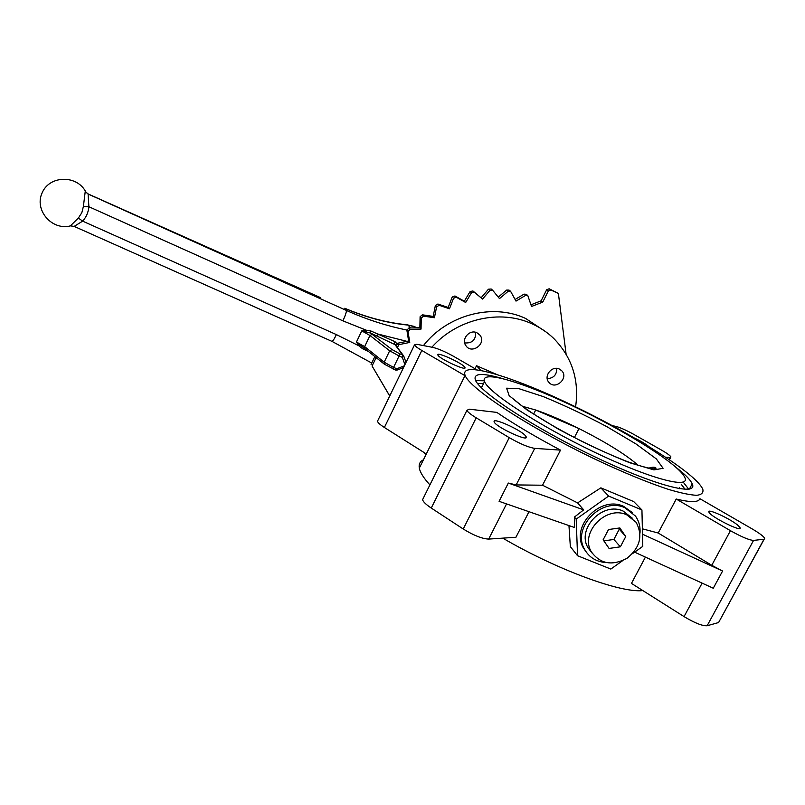<?xml version="1.0" encoding="UTF-8"?>
<svg xmlns="http://www.w3.org/2000/svg" width="805" height="805" viewBox="0 0 805 805"><rect width="100%" height="100%" fill="white"/><g stroke="black" fill="none" stroke-linecap="round" stroke-linejoin="round"><path stroke-width="1.21" d="M336.389 334.598L82.643 221.144L78.377 218.034L81.838 212.681L83.388 206.472L88.892 206.744C88.389 212.258 86.306 217.058 82.643 221.144L74.151 226.396L331.962 341.37C332.707 341.401 334.186 339.136 336.389 334.598L358.909 345.828L356.454 342.014L363.478 347.569M83.388 206.472L85.229 191.499L85.843 192.063C77.35 174.856 49.84 175.037 42.232 192.637C33.931 209.904 51.792 230.743 70.357 225.903L78.377 218.034M515.109 299.46L524.055 294.137L526.188 294.288L527.607 295.385M397.429 347.599L398.787 344.681L409.755 342.427L408.034 331.68L409.936 329.416L421.045 329.074L421.277 318.066L423.541 316.144L434.428 317.733L436.612 306.806L439.158 305.296L449.472 308.778L453.527 298.283L456.274 297.226L465.682 302.499L471.478 292.768L474.336 292.195L482.537 299.068L489.883 290.424L492.64 290.233L499.492 298.615L508.126 291.309L510.591 291.299L516.005 301.11L525.645 295.365L527.778 295.516L531.552 306.474L542.771 302.096L548.336 290.947L550.831 289.981L558.388 293.433L566.096 354.13M498.275 297.125L506.607 290.082L509.052 290.082L510.38 291.128M396.342 346.15L397.69 343.232L408.618 340.988L406.897 330.281L408.799 328.038L419.868 327.695L420.099 316.727L422.353 314.815L433.191 316.405L435.364 305.518L437.9 304.008L448.174 307.48L452.219 297.035L454.956 295.968L464.324 301.221L470.1 291.541L472.938 290.967L481.108 297.82L488.424 289.206L491.181 289.005L492.388 290.011M389.751 395.949L372.051 365.963L376.136 357.601M408.618 340.988L409.755 342.427M419.868 327.695L421.045 329.074M433.191 316.405L434.428 317.733M448.174 307.48L449.472 308.778M464.324 301.221L465.682 302.499M481.108 297.82L482.537 299.068M531.008 304.783L541.121 300.839L542.771 302.096M541.121 300.839L546.665 289.74L549.151 288.774L558.388 293.433M389.721 396.03L372.051 365.963M371.065 364.444L374.848 356.575M396.563 343.906L395.325 344.781L370.441 333.018L361.757 330.885L366.366 330.231L371.055 331.056L394.983 341.662L396.885 343.604M413.78 326.317L408.105 325.099C387.487 323.107 366.476 317.573 345.083 308.496L346.402 310.448C365.923 319.233 386.078 325.773 406.877 330.05M88.349 194.055L96.359 197.738L88.107 194.065L88.892 206.744L342.91 320.853L366.366 330.231L366.466 331.741M406.877 324.757L408.105 325.099L410.49 327.977M344.751 308.245L344.852 308.295C366.124 317.301 386.984 322.815 407.441 324.818L417.584 327.766M368.529 351.523L362.602 348.746L358.909 345.828L360.077 345.103M363.367 347.549L362.602 348.746M371.055 331.056L370.441 333.018L392.035 349.561L399.572 353.697L402.782 355.075L394.339 343.765L394.983 341.662M377.515 336.208L378.179 334.105L406.928 341.34M632.267 518.148L623.181 511.084C602.603 501.243 576.249 529.006 588.113 547.883L592.027 552.965M626.723 514.828C606.014 504.936 579.459 532.89 591.393 551.878C600.278 563.993 612.152 566.126 627.025 558.298C640.116 547.631 643.145 535.637 636.121 522.294L626.723 514.828M632.609 512.765L623.603 506.365C600.238 495.166 570.212 526.591 583.524 548.145L586.614 552.572M640.005 533.131C640.478 526.752 638.969 521.066 635.477 516.075L624.922 507.754C601.496 496.524 571.389 528.03 584.732 549.634C589.31 557.503 596.384 561.81 605.954 562.564M464.535 366.899L464.958 367.513C467.162 371.608 438.645 358.436 437.88 355.005C435.908 351.262 461.044 362.492 464.535 366.899M525.474 435.767L526.168 436.783C529.127 442.458 495.427 426.781 494.21 421.911C491.603 416.809 520.533 429.649 525.474 435.767M738.336 525.705L740.026 527.657C742.804 532.88 710 516.468 708.923 512.101C706.599 507.774 731.363 519.225 738.336 525.705M634.732 438.131C641.011 441.21 645.59 443.937 648.488 446.322M645.409 557.11L631.462 583.404L684.049 616.6C694.796 623.04 702.493 626.089 707.132 625.757L718.583 622.547L764.176 539.219M764.015 539.239L764.669 538.304C763.522 536.271 759.326 533.121 752.071 528.865L699.917 498.718C698.609 502.421 690.71 502.521 676.22 499.03L730.447 530.686C741.496 536.895 749.203 540.135 753.561 540.407L764.015 539.239L718.583 622.547M665.665 457.25L670.012 457.542L670.917 456.928C670.132 455.529 666.932 453.215 661.308 449.985L633.857 434.418C625.344 429.739 618.954 426.972 614.678 426.117L612.897 425.905M556.738 368.388C556.839 374.798 553.669 378.219 547.219 378.652M559.304 369.022L561.689 370.702C569.135 378.008 555.45 390.516 548.94 382.375C543.184 376.408 551.827 365.259 559.304 369.022M475.644 332.304C475.916 339.871 472.263 343.413 464.686 342.92M476.892 332.737L479.981 335.182C486.834 343.654 471.519 354.844 465.813 345.546C460.993 339.076 469.627 329.074 476.892 332.737M423.44 345.587C447.439 314.715 492.509 302.942 525.595 318.438L545.951 331.901M431.893 347.217C456.948 318.84 500.096 308.959 532.045 323.831C540.175 327.494 547.39 332.354 553.699 338.422C572.083 357.269 579.389 380.061 575.605 406.817M425.875 454.835L424.034 452.501M674.65 466.216L682.308 472.465C687.621 477.113 690.921 480.907 692.199 483.825C698.629 496.826 654.606 485.526 594.05 456.455C533.554 427.525 479.287 391.733 475.353 379.93C473.33 373.268 482.014 372.715 501.424 378.27M679.5 487.558L679.863 488.776M480.847 387.225L481.943 386.813M675.928 467.323C680.688 471.499 683.656 474.9 684.824 477.526C690.771 489.47 650.007 478.834 594.251 452.068C538.545 425.432 488.303 392.458 484.55 381.57C480.122 370.431 514.858 379.678 559.525 399.833C604.163 419.918 654.978 449.049 675.928 467.323M522.395 406.273L535.697 410.017C548.366 414.364 562.796 420.552 578.986 428.592L535.697 410.017L533.645 414.062M642.843 590.588C620.665 593.154 557.211 569.86 502.753 538.143M429.91 484.892C423.672 478.069 420.14 472.475 419.325 468.108C418.64 464.213 420.009 461.436 423.43 459.796M691.545 476.429C697.593 481.672 701.336 485.948 702.795 489.239C703.651 492.72 701.608 494.743 696.657 495.317C689.996 494.974 680.597 492.992 668.442 489.39C647.894 482.628 623.483 472.575 595.217 459.252C528.654 427.425 469.325 388.201 465.109 375.351C459.997 361.998 501.324 373.027 553.679 396.593C606.024 420.079 665.916 454.312 691.545 476.429M423.37 498.084L422.575 499.674C423.138 501.767 426.026 504.564 431.259 508.056L463.227 528.996C473.702 535.436 482.185 538.797 488.675 539.088L515.935 537.257L528.996 511.708M560.501 450.116C535.597 436.904 514.355 424.326 496.786 412.391L469.224 409.182L466.9 410.359C467.685 412.029 470.784 414.515 476.198 417.815L509.243 437.648C520.02 443.827 528.513 447.399 534.741 448.375L560.501 450.116L542.54 485.224L577.598 502.894L600.862 487.85L633.706 501.575L641.937 509.968L642.782 546.364L632.468 553.679M642.38 528.825L658.198 533.011L676.22 499.03M622.527 560.753L610.824 569.065L577.547 555.722L570.342 546.605L568.964 525.585M574.398 437.558L578.986 428.592C605.934 442.217 625.737 454.493 638.385 465.451M508.327 483.06L499.08 501.314L574.508 527.506L574.438 517.062L583.665 509.857L508.327 483.06L516.176 484.922L534.741 448.375M574.438 517.062L576.189 519.134L608.63 496.081L641.937 509.968M600.862 487.85L608.63 496.081M577.598 502.894L583.665 509.857M577.547 555.722L576.189 519.134M634.622 552.16L713.26 588.244L722.578 571.037L711.761 565.291L658.198 533.011M476.781 369.737L453.748 356.424C445.437 351.795 438.514 348.796 432.979 347.428L416.839 344.309L414.505 344.902C415.058 346.07 417.493 347.921 421.82 350.477L464.958 375.663M475.041 368.73L476.52 365.722L496.403 374.335M480.806 370.381L476.52 365.722M542.54 485.224L516.176 484.922M377.958 420.28L377.485 421.246C377.887 422.706 380.181 424.778 384.377 427.475L426.318 453.94M722.578 571.037L642.501 534.188M625.747 536.593L619.84 527.939L608.51 529.539L603.126 539.813L609.083 548.436L620.363 546.816L625.747 536.593L618.371 528.15M603.871 540.88L613.893 539.451L619.186 529.358M613.893 539.451L620.363 546.816M524.055 294.137L525.645 295.365M506.607 290.082L508.126 291.309M488.424 289.206L489.883 290.424M470.1 291.541L471.478 292.768M472.938 290.967L474.336 292.195M452.219 297.035L453.527 298.283M454.956 295.968L456.274 297.226M406.897 330.281L408.034 331.68M408.799 328.038L409.936 329.416M420.099 316.727L421.277 318.066M422.353 314.815L423.541 316.144M435.364 305.518L436.612 306.806M437.9 304.008L439.158 305.296M546.665 289.74L548.336 290.947M549.151 288.774L550.831 289.981M374.929 356.645L375.855 358.034M396.201 345.758L397.288 347.207M397.69 343.232L398.787 344.681M406.012 362.421L403.798 356.223L406.012 362.431M417.292 327.776L414.625 326.76L415.521 327.826M362.783 347.166L364.906 348.635L364.645 346.643L356.454 342.014L361.757 330.885L369.978 335.494L364.645 346.643L384.176 362.2L389.67 350.789L369.978 335.494L372.292 334.306M404.925 364.675L402.309 357.34L399.099 355.971L393.565 367.402L396.774 368.76L404.372 365.802M395.647 370.059L397.096 370.069L396.774 368.76L395.617 370.048L392.528 368.71M320.501 297.619L96.359 197.738L346.402 310.448C346.512 312.048 345.345 315.52 342.91 320.853M399.572 353.697L399.099 355.971L389.67 350.789L392.035 349.561M364.967 348.686L384.438 364.232L384.176 362.2L393.565 367.402L392.357 368.63M85.843 192.063L88.288 194.025L320.662 297.8M85.229 191.499L88.107 194.065L85.29 191.439M402.782 355.075L403.768 356.122L402.309 357.34L402.782 355.075M395.617 370.048L384.498 364.283M668.985 459.474L670.012 457.542M683.173 482.064L688.718 489.209M475.664 380.604L484.278 380.795M681.241 484.278L685.125 489.349M477.516 383.462L483.564 383.562M656.327 458.9L663.089 468.309L653.942 469.909L629.701 462.744C607.101 453.728 583.253 442.468 558.127 428.995L527.295 410.148L509.152 395.647L506.597 388.191L518.933 388.674L542.973 396.483C563.369 404.835 584.692 414.917 606.95 426.72L636.131 444.038L656.327 458.9M684.049 616.6L702.121 583.132M707.132 625.757L753.561 540.407M711.761 565.291L730.447 530.686M488.675 539.088L506.536 503.91M463.227 528.996L509.243 437.648M431.259 508.056L476.198 417.815M384.377 427.475L421.82 350.477M331.962 341.37L371.739 363.035M74.151 226.396L70.508 225.883M395.325 344.781L403.194 355.317M403.516 367.573L397.137 370.059M591.393 551.878L588.113 547.883M584.732 549.634L583.524 548.145M464.958 367.513L464.656 368.116M526.168 436.783L525.665 437.769M740.026 527.657L739.594 528.472M669.418 459.776L670.605 457.512M561.689 370.702L560.733 369.847M479.981 335.182L478.381 333.592M692.199 483.825L689.412 489.078M484.55 381.57L481.45 387.819M648.689 468.228C652.01 467.031 654.344 466.89 655.673 467.806C656.588 468.399 655.884 468.762 653.559 468.892C647.703 468.178 638.868 465.703 627.045 461.476C613.933 456.334 599.514 449.955 583.796 442.337C550.217 425.201 532.749 413.921 521.117 405.318L514.878 400.357M465.109 375.351L419.325 468.108M422.575 499.674L466.9 410.359M377.485 421.246L414.505 344.902"/></g></svg>

